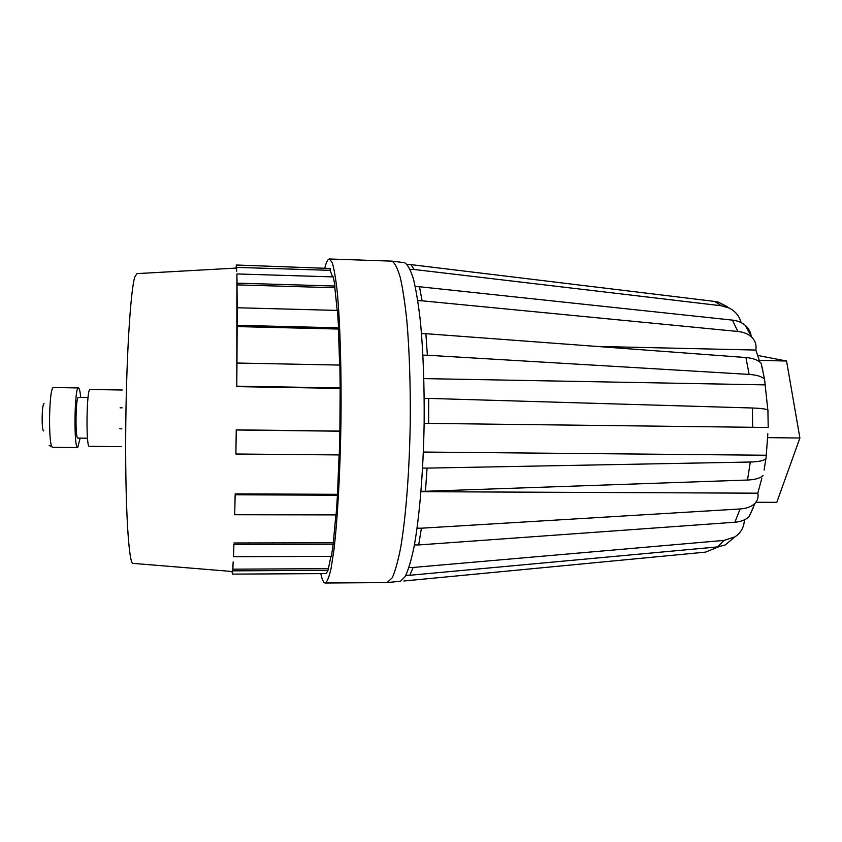 <?xml version="1.0" encoding="UTF-8"?>
<svg xmlns="http://www.w3.org/2000/svg" width="842" height="842" viewBox="0 0 842 842"><rect width="100%" height="100%" fill="white"/><g stroke="black" fill="none" stroke-linecap="round" stroke-linejoin="round"><path stroke-width="1.26" d="M232.466 572.171L231.929 571.476M328.022 570.35L326.159 573.591L232.466 574.118L232.802 570.844L328.022 570.35L330.927 556.373M333.19 544.237L331.401 556.373L233.497 556.709L233.918 544.437L333.19 544.237L335.853 514.894M337.463 495.201L336.105 514.894L234.708 514.736L235.15 494.801L337.463 495.201L339.073 454.933M339.873 431.209L339.273 454.933L235.886 454.017L236.244 429.988L339.873 431.209L340.157 387.941L236.77 386.183L236.97 363.039L339.863 365.081L340.157 387.941M338.568 327.812L237.181 325.338L237.191 307.751L337.474 310.414L338.568 327.812L338.4 329.033L237.139 326.58L236.97 363.039M334.958 286.038L237.055 283.154L236.897 273.955L333.337 276.902L334.958 286.038L334.842 287.743L237.023 284.88L237.191 307.751M332.622 276.881L330.117 270.324L330.169 268.472L236.328 265.009L236.076 268.082M330.169 268.472L236.328 265.009M231.982 571.476L231.971 572.171M232.466 574.118L233.171 561.919L232.802 570.844M233.497 556.709L233.918 544.437M234.708 514.736L235.15 494.801M235.886 454.017L236.244 429.988M236.77 386.183L236.897 273.955M237.181 325.338L237.139 326.58M237.055 283.154L237.023 284.88M236.486 265.504L236.655 271.292L236.223 268.072L137.004 273.608L134.846 276.829C130.436 290.006 126.026 361.765 125.679 436.966C125.311 512.21 129.015 566.024 133.236 563.393L232.276 571.508M403.907 580.991L705.522 552.12L718.805 546.763M405.865 575.286L409.854 575.265L413.117 567.455L724.078 540.396L734.982 536.828L725.225 544.963L735.003 536.807M409.854 575.265L717.594 546.9L725.225 544.963M414.411 544.942L418.685 544.942L421.421 528.197L740.086 508.968C746.812 508.494 751.811 506.568 755.085 503.2L749.085 516.672L753.59 506.958M418.685 544.942L734.898 522.229C740.886 521.756 745.612 519.893 749.085 516.672M421.042 491.254L425.463 491.275L427.062 468.11L750.296 462.026C758.189 461.816 763.378 460.784 765.873 458.922L764.104 470.089M425.463 491.275L747.507 480.035C755.116 479.698 760.294 478.203 763.041 475.53M424.147 423.337L428.62 423.4L428.683 398.413L752.401 408.002C760.431 408.275 765.599 408.928 767.915 409.98L768.199 427.399M428.62 423.4L768.199 427.483M422.937 355.145L427.368 355.24L425.894 333.695L745.907 357.534C753.127 358.145 758.2 360.071 761.136 363.302L764.557 379.216L767.83 409.938M427.368 355.24L749.138 374.416C756.769 374.932 761.905 376.532 764.557 379.216M417.811 300.689L422.084 300.815L419.474 286.743L732.393 320.107C737.508 320.686 741.76 322.391 745.159 325.233L751.969 337.432C755.327 340.947 756.621 345.157 755.842 350.051L759.821 362.039M422.084 300.815L737.834 331.464C743.875 332.095 748.591 334.095 751.969 337.432M410.107 269.356L414.106 269.482L410.938 264.62L714.763 301.447L718.331 302.131L729.193 308.046C735.298 311.14 739.276 315.982 741.128 322.581M414.106 269.482L721.299 305.762L729.193 308.046M406.991 264.293L409.265 264.567M727.33 306.751L718.331 302.131M751.274 336.779C750.759 332.158 748.717 328.317 745.159 325.233M762.831 370.406L761.136 363.302M767.999 411.843L767.915 409.98M423.379 452.049L766.262 455.238L767.841 433.788M766.262 455.238L765.873 458.922M421.011 491.686L757.8 493.18L761.821 478.361M757.8 493.18C758.589 497.012 757.684 500.358 755.085 503.2M744.391 519.861C744.086 527.166 740.949 532.828 734.982 536.828M320.76 573.623L321.886 577.928C322.949 581.285 324.065 582.98 325.233 583.011L387.067 582.59L392.235 577.812C395.172 571.35 397.982 561.298 400.666 547.658C405.833 517.63 409.475 471.257 410.254 422.074C410.538 384.457 409.412 350.861 406.897 321.276C405.034 303.425 402.844 288.89 400.318 277.671C397.666 268.535 394.909 263.03 392.035 261.146L329.443 258.989C327.875 259.031 326.338 261.978 324.844 267.809M403.497 262.546L404.644 262.693C407.707 264.577 410.643 270.061 413.475 279.134C416.169 290.279 418.506 304.699 420.505 322.391C423.2 351.714 424.421 385.005 424.157 422.263C423.379 470.962 419.548 516.904 414.085 546.679C411.254 560.214 408.275 570.181 405.16 576.612L400.508 581.264L399.35 581.38M325.233 583.011C327.159 581.99 329.106 577.128 331.074 568.434L333.906 550.1C337.526 519.956 340.221 472.109 340.978 421.179C341.547 370.238 340.094 322.349 337.263 292.111C335.748 278.47 334.085 268.651 332.253 262.662L329.443 258.989M337.2 310.403L334.842 287.743M339.663 365.081L338.4 329.033M121.543 446.649L89.347 446.334C85.758 447.955 86.537 387.783 90.083 389.488L122.279 390.014M87.505 438.198L77.864 438.093C75.064 439.187 75.622 396.266 78.39 397.435L88.031 397.582M80.158 438.114L77.706 447.586C73.601 449.291 74.422 386.131 78.474 387.941C79.401 388.141 80.137 391.32 80.685 397.466M43.731 430.925C41.405 431.62 41.774 402.96 44.089 403.707M409.002 567.476L413.117 567.455M417.085 528.197L421.421 528.197M422.61 468.078L427.062 468.11M424.221 398.34L428.683 398.413M421.516 333.59L425.894 333.695M415.274 286.617L419.474 286.743M407.181 264.504L410.938 264.62M423.863 378.605L765.252 384.878M596.683 346.42L755.842 350.051M757.684 355.461L786.554 361.007L759.305 360.418M786.554 361.007L799.9 438.019L776.787 502.337L755.874 502.274M799.9 438.019L767.62 437.64M330.117 270.324L236.455 267.388M339.957 388.383L236.728 386.625M339.705 431.083L236.213 429.862M337.316 494.307L235.129 493.896M333.106 542.795L233.918 542.985M328.001 568.676L232.813 569.16M717.594 546.9L724.078 540.396M734.898 522.229L740.086 508.968M747.507 480.035L750.296 462.026M752.653 427.368L752.401 408.002M749.138 374.416L745.907 357.534M737.834 331.464L732.393 320.107M721.299 305.762L714.763 301.447M77.706 447.586L52.825 447.344C47.973 449.049 48.794 385.699 53.593 387.53L78.474 387.941M404.644 262.693L392.035 261.146M400.508 581.264L387.857 582.475M52.825 447.344L49.173 445.397M122.09 407.844L120.122 407.823M121.816 428.82L119.848 428.788"/></g></svg>

